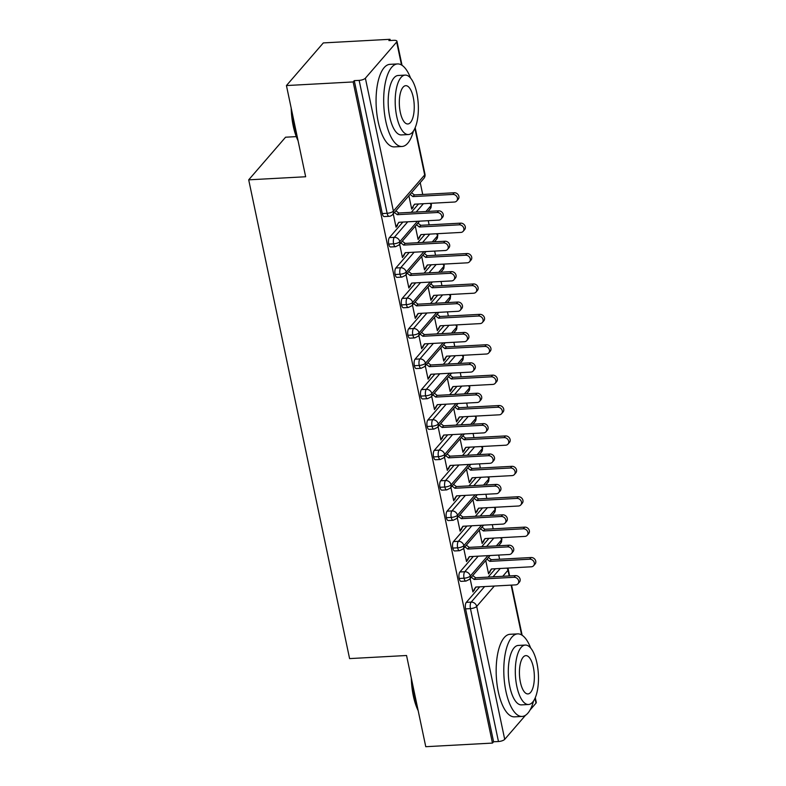 <?xml version="1.0" encoding="UTF-8"?>
<svg xmlns="http://www.w3.org/2000/svg" width="786" height="786" viewBox="0 0 786 786"><rect width="100%" height="100%" fill="white"/><g stroke="black" fill="none" stroke-linecap="round" stroke-linejoin="round"><path stroke-width="1.18" d="M525.529 715.26L504.71 739.341A4.962 1.7 168.1 0 1 498.462 741.522L493.588 741.788L492.468 743.084L425.766 746.7L406.549 655.504L349.593 658.599L248.7 179.837L305.656 176.752L286.438 85.556L323.321 42.916L390.023 39.3L388.903 40.597L393.776 40.332A4.962 1.7 -11.9 0 1 396.959 41.245L402.029 65.297M499.591 559.229L498.707 555.063M493.186 528.831L492.301 524.665M486.78 498.432L485.895 494.266M480.374 468.043L479.489 463.868M473.968 437.645L473.093 433.469M467.562 407.246L466.688 403.071M461.156 376.848L460.282 372.672M454.75 346.449L453.876 342.274M448.344 316.051L447.47 311.885M441.938 285.652L441.064 281.486M435.532 255.254L434.658 251.088M429.127 224.855L428.252 220.689M422.721 194.466L420.225 182.627M390.278 40.518L390.023 39.3M296.293 136.617L285.573 137.206L248.7 179.837M365.382 78.197L393.393 211.11A4.962 1.7 -11.9 0 1 387.144 213.291A4.962 1.916 86.9 0 0 389.09 216.307L384.216 216.572A4.962 1.916 -93.1 0 1 382.271 213.556L387.144 213.291L359.143 80.378A4.962 1.7 -11.9 0 0 365.382 78.197L396.675 42.022A4.962 1.7 -11.9 0 0 396.959 41.245M382.271 213.556L354.27 80.644L353.15 81.941L286.438 85.556M359.143 80.378L354.27 80.644M535.286 697.663L536.278 702.389A4.962 1.7 168.1 0 1 535.993 703.165L530.039 710.053M492.468 743.084L353.15 81.941M396.478 225.572L397.51 225.523L396.056 227.203L393.246 213.831M408.887 195.743L411.707 209.115L413.151 207.435L412.129 207.484M413.151 207.435L412.964 206.522L414.713 204.183M397.51 225.523L397.323 224.609L399.072 222.271M495.386 568.75L488.165 577.091M479.735 586.837L466.295 602.381L471.168 602.115L484.618 586.572M493.588 741.788L465.577 608.875A4.962 1.916 -93.1 0 1 466.295 602.381M487.919 555.643L470.293 576.03A4.962 1.7 168.1 0 1 464.045 578.211A4.962 1.916 86.9 0 0 465.96 581.08L461.087 581.345A4.962 1.916 -93.1 0 1 459.171 578.476A4.962 1.916 -93.1 0 1 459.889 571.982L464.762 571.717L478.212 556.174M488.98 538.351L481.759 546.692M473.329 556.439L459.889 571.982M470.107 578.604L472.926 591.966L475.943 587.044M485.758 560.516L488.568 573.878L491.584 568.956M481.513 525.245L463.887 545.631A4.962 1.7 168.1 0 1 457.639 547.813A4.962 1.916 86.9 0 0 459.555 550.681L454.681 550.947A4.962 1.916 -93.1 0 1 452.765 548.078A4.962 1.916 -93.1 0 1 453.483 541.583L458.356 541.318L471.806 525.775M482.575 507.953L475.353 516.294M466.933 526.04L453.483 541.583M463.701 548.206L466.52 561.577L469.537 556.645M479.352 530.118L482.162 543.48L485.178 538.557M475.108 494.846L457.481 515.233A4.962 1.7 168.1 0 1 451.233 517.414A4.962 1.916 86.9 0 0 453.149 520.283L448.275 520.548A4.962 1.916 -93.1 0 1 446.36 517.679A4.962 1.916 -93.1 0 1 447.077 511.185L451.95 510.92L465.4 495.377M476.169 477.554L468.947 485.895M460.527 495.642L447.077 511.185M457.295 517.807L460.115 531.179L463.131 526.247M472.946 499.719L475.756 513.091L478.772 508.159M468.702 464.457L451.076 484.834A4.962 1.7 168.1 0 1 444.827 487.025A4.962 1.916 86.9 0 0 446.743 489.884L441.87 490.15A4.962 1.916 -93.1 0 1 439.954 487.291A4.962 1.916 -93.1 0 1 440.671 480.786L445.544 480.521L458.995 464.978M469.763 447.155L462.541 455.497M454.121 465.243L440.671 480.786M450.889 487.408L453.709 500.78L456.725 495.848M466.54 469.321L469.36 482.692L472.366 477.76M462.296 434.059L444.67 454.436A4.962 1.7 168.1 0 1 438.421 456.627A4.962 1.916 86.9 0 0 440.337 459.486L435.464 459.751A4.962 1.916 -93.1 0 1 433.548 456.892A4.962 1.916 -93.1 0 1 434.265 450.388L439.138 450.123L452.589 434.579M463.357 416.757L456.135 425.098M447.715 434.845L434.265 450.388M444.483 457.01L447.303 470.382L450.319 465.45M460.134 438.922L462.954 452.294L465.96 447.362M455.89 403.66L438.264 424.037A4.962 1.7 168.1 0 1 432.025 426.228A4.962 1.916 86.9 0 0 433.931 429.087L429.058 429.353A4.962 1.916 -93.1 0 1 427.142 426.493A4.962 1.916 -93.1 0 1 427.859 419.989L432.732 419.724L446.183 404.181M456.951 386.358L449.73 394.71M441.31 404.446L427.859 419.989M438.077 426.611L440.897 439.983L443.913 435.051M453.728 408.524L456.548 421.895L459.555 416.963M449.484 373.262L431.858 393.639A4.962 1.7 168.1 0 1 425.619 395.83A4.962 1.916 86.9 0 0 427.525 398.689L422.652 398.954A4.962 1.916 -93.1 0 1 420.736 396.095A4.962 1.916 -93.1 0 1 421.453 389.601L426.326 389.335L439.777 373.792M450.545 355.97L443.324 364.311M434.904 374.057L421.453 389.601M431.681 396.213L434.491 409.585L437.507 404.652M447.322 378.125L450.142 391.497L453.149 386.565M443.078 342.863L425.452 363.25A4.962 1.7 168.1 0 1 419.213 365.431A4.962 1.916 86.9 0 0 421.119 368.3L416.246 368.555A4.962 1.916 -93.1 0 1 414.34 365.696A4.962 1.916 -93.1 0 1 415.047 359.202L419.921 358.937L433.371 343.394M444.139 325.571L436.918 333.912M428.498 343.659L415.047 359.202M425.275 365.824L428.085 379.186L431.101 374.254M440.917 347.736L443.736 361.098L446.743 356.166M436.672 312.464L419.046 332.851A4.962 1.7 168.1 0 1 412.807 335.033A4.962 1.916 86.9 0 0 414.713 337.901L409.84 338.167A4.962 1.916 -93.1 0 1 407.934 335.298A4.962 1.916 -93.1 0 1 408.641 328.803L413.515 328.538L426.965 312.995M437.733 295.172L430.512 303.514M422.092 313.26L408.641 328.803M418.869 335.425L421.679 348.788L424.695 343.865M434.511 317.338L437.33 330.7L440.337 325.777M430.266 282.066L412.64 302.453A4.962 1.7 168.1 0 1 406.401 304.634A4.962 1.916 86.9 0 0 408.307 307.503L403.434 307.768A4.962 1.916 -93.1 0 1 401.528 304.899A4.962 1.916 -93.1 0 1 402.236 298.405L407.109 298.14L420.559 282.596M431.327 264.774L424.106 273.115M415.686 282.862L402.236 298.405M412.463 305.027L415.273 318.389L418.29 313.467M428.105 286.939L430.925 300.301L433.931 295.379M423.86 251.667L406.234 272.054A4.962 1.7 168.1 0 1 399.995 274.235A4.962 1.916 86.9 0 0 401.901 277.104L397.028 277.37A4.962 1.916 -93.1 0 1 395.122 274.501A4.962 1.916 -93.1 0 1 395.83 268.006L400.703 267.741L414.153 252.198M424.921 234.375L417.7 242.717M409.28 252.463L395.83 268.006M406.057 274.628L408.867 288L411.884 283.068M421.699 256.541L424.519 269.912L427.525 264.98M417.454 221.279L399.828 241.656A4.962 1.7 168.1 0 1 393.59 243.837A4.962 1.916 86.9 0 0 395.496 246.706L390.622 246.971A4.962 1.916 -93.1 0 1 388.716 244.102A4.962 1.916 -93.1 0 1 389.424 237.608L394.297 237.343L407.747 221.799M418.516 203.977L411.294 212.318M402.874 222.065L389.424 237.608M399.652 244.23L402.461 257.602L405.478 252.67M415.293 226.142L418.113 239.514L421.119 234.582M395.496 246.706L398.983 244.996A4.962 4.244 40.9 0 0 399.828 241.656A4.962 4.244 40.9 0 0 394.297 237.343A4.962 1.916 86.9 0 0 393.59 243.837L388.716 244.102M430.119 203.348A4.962 4.244 40.9 0 1 431.121 205.48A4.962 4.244 40.9 0 1 430.276 208.821L431.406 204.724A4.962 1.7 168.1 0 1 431.406 204.724A4.962 1.7 168.1 0 1 431.121 205.48L425.884 211.532M403.916 255.922L402.884 255.971M419.557 237.834L418.535 237.883M410.321 286.32L409.29 286.369M425.963 268.232L424.941 268.281M416.727 316.709L415.696 316.768M432.369 298.621L431.347 298.68M423.133 347.107L422.102 347.166M438.775 329.02L437.753 329.079M429.539 377.506L428.508 377.565M445.181 359.418L444.159 359.477M435.945 407.905L434.913 407.963M451.586 389.817L450.565 389.876M442.351 438.303L441.319 438.362M457.992 420.215L456.971 420.274M448.757 468.702L447.725 468.761M464.398 450.614L463.376 450.673M455.163 499.1L454.131 499.149M470.804 481.012L469.782 481.061M461.569 529.499L460.537 529.548M477.21 511.411L476.188 511.46M467.975 559.897L466.943 559.946M483.616 541.809L482.594 541.859M474.38 590.286L473.349 590.345M490.022 572.198L489 572.257M401.901 277.104L405.389 275.395A4.962 4.244 40.9 0 0 406.234 272.054A4.962 4.244 40.9 0 0 400.703 267.741A4.962 1.916 86.9 0 0 399.995 274.235L395.122 274.501M436.525 233.747A4.962 4.244 40.9 0 1 437.527 235.879A4.962 4.244 40.9 0 1 436.682 239.219L437.812 235.122A4.962 1.7 168.1 0 1 437.812 235.122A4.962 1.7 168.1 0 1 437.527 235.879L432.29 241.931M408.307 307.503L411.795 305.793A4.962 4.244 40.9 0 0 412.64 302.453A4.962 4.244 40.9 0 0 407.109 298.14A4.962 1.916 86.9 0 0 406.401 304.634L401.528 304.899M442.931 264.145A4.962 4.244 40.9 0 1 443.933 266.277A4.962 4.244 40.9 0 1 443.088 269.618L444.218 265.521A4.962 1.7 168.1 0 1 444.218 265.521A4.962 1.7 168.1 0 1 443.933 266.277L438.696 272.32M414.713 337.901L418.201 336.192A4.962 4.244 40.9 0 0 419.046 332.851A4.962 4.244 40.9 0 0 413.515 328.538A4.962 1.916 86.9 0 0 412.807 335.033L407.934 335.298M450.093 294.495A4.962 4.962 0 0 1 450.624 295.9A4.962 1.7 168.1 0 1 450.624 295.919A4.962 1.7 168.1 0 1 450.339 296.676L445.102 302.718M421.119 368.3L424.607 366.59A4.962 4.244 40.9 0 0 425.452 363.25A4.962 4.244 40.9 0 0 419.921 358.937A4.962 1.916 86.9 0 0 419.213 365.431L414.34 365.696M456.499 324.893A4.962 4.962 0 0 1 457.03 326.298A4.962 1.7 168.1 0 1 457.03 326.318A4.962 1.7 168.1 0 1 456.745 327.074L451.508 333.117M427.525 398.689L431.013 396.979A4.962 4.244 40.9 0 0 431.858 393.639A4.962 4.244 40.9 0 0 426.326 389.335A4.962 1.916 86.9 0 0 425.619 395.83L420.736 396.095M462.148 355.331A4.962 4.244 40.9 0 1 463.151 357.463A4.962 4.244 40.9 0 1 462.306 360.803L463.435 356.716A4.962 1.7 168.1 0 1 463.435 356.716A4.962 1.7 168.1 0 1 463.151 357.463L457.914 363.515M433.931 429.087L437.419 427.378A4.962 4.244 40.9 0 0 438.264 424.037A4.962 4.244 40.9 0 0 432.732 419.724A4.962 1.916 86.9 0 0 432.025 426.228L427.142 426.493M468.554 385.73A4.962 4.244 40.9 0 1 469.556 387.862A4.962 4.244 40.9 0 1 468.711 391.202L469.841 387.115A4.962 1.7 168.1 0 1 469.841 387.115A4.962 1.7 168.1 0 1 469.556 387.862L464.32 393.914M440.337 459.486L443.825 457.776A4.962 4.244 40.9 0 0 444.67 454.436A4.962 4.244 40.9 0 0 439.138 450.123A4.962 1.916 86.9 0 0 438.421 456.627L433.548 456.892M475.717 416.089A4.962 4.962 0 0 1 476.247 417.484A4.962 1.7 168.1 0 1 476.247 417.504A4.962 1.7 168.1 0 1 475.962 418.26L470.726 424.312M446.743 489.884L450.231 488.175A4.962 4.244 40.9 0 0 451.076 484.834A4.962 4.244 40.9 0 0 445.544 480.521A4.962 1.916 86.9 0 0 444.827 487.025L439.954 487.291M482.123 446.487A4.962 4.962 0 0 1 482.653 447.882A4.962 1.7 168.1 0 1 482.653 447.902A4.962 1.7 168.1 0 1 482.368 448.659L477.131 454.711M453.149 520.283L456.637 518.573A4.962 4.244 40.9 0 0 457.481 515.233A4.962 4.244 40.9 0 0 451.95 510.92A4.962 1.916 86.9 0 0 451.233 517.414L446.36 517.679M487.772 476.925A4.962 4.244 40.9 0 1 488.774 479.057A4.962 4.244 40.9 0 1 487.929 482.398L489.059 478.301A4.962 1.7 168.1 0 1 489.059 478.301A4.962 1.7 168.1 0 1 488.774 479.057L483.537 485.109M459.555 550.681L463.042 548.972A4.962 4.244 40.9 0 0 463.887 545.631A4.962 4.244 40.9 0 0 458.356 541.318A4.962 1.916 86.9 0 0 457.639 547.813L452.765 548.078M494.178 507.324A4.962 4.244 40.9 0 1 495.18 509.456A4.962 4.244 40.9 0 1 494.335 512.796L495.465 508.699A4.962 1.7 168.1 0 1 495.465 508.699A4.962 1.7 168.1 0 1 495.18 509.456L489.943 515.508M465.96 581.08L469.448 579.37A4.962 4.244 40.9 0 0 470.293 576.03A4.962 4.244 40.9 0 0 464.762 571.717A4.962 1.916 86.9 0 0 464.045 578.211L459.171 578.476M500.584 537.722A4.962 4.244 40.9 0 1 501.586 539.854A4.962 4.244 40.9 0 1 500.741 543.195L501.871 539.098A4.962 1.7 168.1 0 1 501.871 539.098A4.962 1.7 168.1 0 1 501.586 539.854L496.349 545.897M397.323 224.609L398.875 222.281L438.775 220.119A4.136 3.537 -139.1 0 0 441.103 219.019A4.136 3.537 -139.1 0 0 441.251 214.774A4.136 3.537 -139.1 0 0 437.173 212.515L438.627 210.835A4.136 3.537 40.9 0 1 442.705 213.094A4.136 3.537 40.9 0 1 442.557 217.339L441.103 219.019M395.879 210.786L398.728 213.006L438.627 210.835M394.425 212.466L397.274 214.686L437.173 212.515M397.274 214.686L398.728 213.006M452.815 194.427L454.269 192.747A4.136 3.537 40.9 0 1 458.346 195.007A4.136 3.537 40.9 0 1 458.199 199.251L456.745 200.931A4.136 3.537 -139.1 0 0 456.892 196.687A4.136 3.537 -139.1 0 0 452.815 194.427L412.915 196.598L410.066 194.378M412.964 206.522L414.517 204.193L454.416 202.031A4.136 3.537 -139.1 0 0 456.745 200.931M454.269 192.747L414.369 194.918L411.52 192.698M414.369 194.918L412.915 196.598M403.729 255.008L405.281 252.679L445.181 250.518A4.136 3.537 -139.1 0 0 447.509 249.417A4.136 3.537 -139.1 0 0 447.656 245.173A4.136 3.537 -139.1 0 0 443.579 242.913L445.033 241.233A4.136 3.537 40.9 0 1 449.111 243.493A4.136 3.537 40.9 0 1 448.963 247.737L447.509 249.417M402.285 241.184L405.134 243.405L445.033 241.233M400.831 242.864L403.68 245.085L443.579 242.913M403.68 245.085L405.134 243.405M410.135 285.406L411.687 283.078L451.586 280.916A4.136 3.537 -139.1 0 0 453.915 279.816A4.136 3.537 -139.1 0 0 454.062 275.572A4.136 3.537 -139.1 0 0 449.985 273.312L451.439 271.632A4.136 3.537 40.9 0 1 455.516 273.892A4.136 3.537 40.9 0 1 455.369 278.136L453.915 279.816M408.691 271.583L411.54 273.803L451.439 271.632M407.236 273.263L410.086 275.473L449.985 273.312M410.086 275.473L411.54 273.803M416.541 315.805L418.093 313.476L457.992 311.305A4.136 3.537 -139.1 0 0 460.321 310.215A4.136 3.537 -139.1 0 0 460.468 305.97A4.136 3.537 -139.1 0 0 456.391 303.71L457.845 302.03A4.136 3.537 40.9 0 1 461.922 304.29A4.136 3.537 40.9 0 1 461.775 308.534L460.321 310.215M415.096 301.981L417.946 304.192L457.845 302.03M413.642 303.651L416.492 305.872L456.391 303.71M416.492 305.872L417.946 304.192M422.947 346.204L424.499 343.875L464.398 341.704A4.136 3.537 -139.1 0 0 466.727 340.613A4.136 3.537 -139.1 0 0 466.874 336.369A4.136 3.537 -139.1 0 0 462.797 334.109L464.251 332.429A4.136 3.537 40.9 0 1 468.328 334.689A4.136 3.537 40.9 0 1 468.181 338.933L466.727 340.613M421.502 332.37L424.352 334.59L464.251 332.429M420.048 334.05L422.897 336.27L462.797 334.109M422.897 336.27L424.352 334.59M459.221 224.825L460.675 223.145A4.136 3.537 40.9 0 1 464.752 225.405A4.136 3.537 40.9 0 1 464.605 229.65L463.151 231.33A4.136 3.537 -139.1 0 0 463.298 227.085A4.136 3.537 -139.1 0 0 459.221 224.825L419.321 226.997L416.472 224.776M419.37 236.92L420.923 234.592L460.822 232.43A4.136 3.537 -139.1 0 0 463.151 231.33M460.675 223.145L420.775 225.317L417.926 223.096M420.775 225.317L419.321 226.997M465.626 255.224L467.08 253.544A4.136 3.537 40.9 0 1 471.158 255.804A4.136 3.537 40.9 0 1 471.01 260.048L469.556 261.728A4.136 3.537 -139.1 0 0 469.704 257.484A4.136 3.537 -139.1 0 0 465.626 255.224L425.727 257.386L422.878 255.175M425.776 267.319L427.329 264.99L467.228 262.829A4.136 3.537 -139.1 0 0 469.556 261.728M467.08 253.544L427.181 255.705L424.332 253.495M427.181 255.705L425.727 257.386M472.032 285.623L473.486 283.942A4.136 3.537 40.9 0 1 477.564 286.202A4.136 3.537 40.9 0 1 477.416 290.447L475.962 292.127A4.136 3.537 -139.1 0 0 476.11 287.882A4.136 3.537 -139.1 0 0 472.032 285.623L432.133 287.784L429.284 285.564M432.182 297.717L433.734 295.389L473.634 293.217A4.136 3.537 -139.1 0 0 475.962 292.127M473.486 283.942L433.587 286.104L430.738 283.884M433.587 286.104L432.133 287.784M478.438 316.021L479.892 314.341A4.136 3.537 40.9 0 1 483.97 316.601A4.136 3.537 40.9 0 1 483.822 320.845L482.368 322.525A4.136 3.537 -139.1 0 0 482.516 318.281A4.136 3.537 -139.1 0 0 478.438 316.021L438.539 318.183L435.69 315.962M438.588 328.116L440.14 325.787L480.04 323.616A4.136 3.537 -139.1 0 0 482.368 322.525M479.892 314.341L439.993 316.503L437.144 314.282M439.993 316.503L438.539 318.183M298.061 140.704A40.341 15.582 -93.1 0 1 293.237 126.006A40.341 15.582 -93.1 0 1 291.193 108.104M291.852 111.229A41.334 15.966 86.9 0 0 293.817 126.35A41.334 15.966 86.9 0 0 297.747 139.191M410.577 78.089A41.334 15.966 86.9 0 0 397.539 63.931A41.334 15.966 86.9 0 0 385.808 121.358A41.334 15.966 86.9 0 0 402.01 146.481A41.334 15.966 86.9 0 0 413.446 130.987M397.539 63.931L389.915 64.344A41.334 15.966 86.9 0 0 378.194 121.771A41.334 15.966 86.9 0 0 394.395 146.894L402.01 146.481M408.396 134.544L401.391 134.927A29.76 11.495 -93.1 0 1 389.718 116.829A29.76 11.495 -93.1 0 1 398.158 75.485L405.163 75.102A29.76 11.495 86.9 0 0 396.724 116.456A29.76 11.495 86.9 0 0 408.396 134.544A29.76 11.495 86.9 0 0 416.835 93.2A29.76 11.495 86.9 0 0 405.163 75.102M400.3 112.319A19.178 7.408 86.9 0 0 407.816 123.982A19.178 7.408 86.9 0 0 413.259 97.336A19.178 7.408 86.9 0 0 405.743 85.674A19.178 7.408 86.9 0 0 400.3 112.319M418.172 710.662A40.341 15.582 -93.1 0 1 413.348 695.964A40.341 15.582 -93.1 0 1 411.304 678.053M411.962 681.187A41.334 15.966 86.9 0 0 413.927 696.298A41.334 15.966 86.9 0 0 417.857 709.149M530.688 648.047A41.334 15.966 86.9 0 0 517.64 633.88A41.334 15.966 86.9 0 0 505.919 691.307A41.334 15.966 86.9 0 0 522.12 716.439A41.334 15.966 86.9 0 0 533.556 700.945M517.64 633.88L510.026 634.292A41.334 15.966 86.9 0 0 498.295 691.719A41.334 15.966 86.9 0 0 514.506 716.852L522.12 716.439M528.497 704.502L521.491 704.875A29.76 11.495 -93.1 0 1 509.829 686.787A29.76 11.495 -93.1 0 1 518.269 645.434L525.274 645.06A29.76 11.495 86.9 0 0 516.834 686.404A29.76 11.495 86.9 0 0 528.497 704.502A29.76 11.495 86.9 0 0 536.946 663.148A29.76 11.495 86.9 0 0 525.274 645.06M520.411 682.268A19.178 7.408 86.9 0 0 527.927 693.93A19.178 7.408 86.9 0 0 533.37 667.285A19.178 7.408 86.9 0 0 525.844 655.622A19.178 7.408 86.9 0 0 520.411 682.268M429.353 376.592L430.905 374.274L470.804 372.102A4.136 3.537 -139.1 0 0 473.133 371.012A4.136 3.537 -139.1 0 0 473.28 366.757A4.136 3.537 -139.1 0 0 469.203 364.507L470.657 362.827A4.136 3.537 40.9 0 1 474.734 365.087A4.136 3.537 40.9 0 1 474.587 369.332L473.133 371.012M427.908 362.768L430.757 364.989L470.657 362.827M426.454 364.449L429.303 366.669L469.203 364.507M429.303 366.669L430.757 364.989M484.844 346.42L486.298 344.74A4.136 3.537 40.9 0 1 490.376 346.999A4.136 3.537 40.9 0 1 490.228 351.244L488.774 352.924A4.136 3.537 -139.1 0 0 488.921 348.67A4.136 3.537 -139.1 0 0 484.844 346.42L444.945 348.581L442.096 346.361M444.994 358.504L446.546 356.186L486.446 354.014A4.136 3.537 -139.1 0 0 488.774 352.924M486.298 344.74L446.399 346.901L443.55 344.681M446.399 346.901L444.945 348.581M435.758 406.991L437.311 404.662L477.21 402.501A4.136 3.537 -139.1 0 0 479.539 401.41A4.136 3.537 -139.1 0 0 479.686 397.156A4.136 3.537 -139.1 0 0 475.609 394.906L477.063 393.226A4.136 3.537 40.9 0 1 481.14 395.476A4.136 3.537 40.9 0 1 480.993 399.73L479.539 401.41M434.314 393.167L437.163 395.387L477.063 393.226M432.86 394.847L435.709 397.068L475.609 394.906M435.709 397.068L437.163 395.387M442.164 437.389L443.717 435.061L483.616 432.899A4.136 3.537 -139.1 0 0 485.945 431.799A4.136 3.537 -139.1 0 0 486.092 427.555A4.136 3.537 -139.1 0 0 482.015 425.305L483.469 423.625A4.136 3.537 40.9 0 1 487.546 425.874A4.136 3.537 40.9 0 1 487.389 430.129L485.945 431.799M440.72 423.566L443.569 425.786L483.469 423.625M439.266 425.246L442.115 427.466L482.015 425.305M442.115 427.466L443.569 425.786M448.57 467.788L450.123 465.459L490.022 463.298A4.136 3.537 -139.1 0 0 492.35 462.197A4.136 3.537 -139.1 0 0 492.498 457.953A4.136 3.537 -139.1 0 0 488.42 455.693L489.875 454.013A4.136 3.537 40.9 0 1 493.952 456.273A4.136 3.537 40.9 0 1 493.795 460.517L492.35 462.197M447.126 453.964L449.975 456.185L489.875 454.013M445.672 455.644L448.521 457.865L488.42 455.693M448.521 457.865L449.975 456.185M491.25 376.818L492.704 375.138A4.136 3.537 40.9 0 1 496.781 377.388A4.136 3.537 40.9 0 1 496.634 381.642L495.18 383.322A4.136 3.537 -139.1 0 0 495.327 379.068A4.136 3.537 -139.1 0 0 491.25 376.818L451.351 378.98L448.501 376.759M451.4 388.903L452.952 386.574L492.851 384.413A4.136 3.537 -139.1 0 0 495.18 383.322M492.704 375.138L452.805 377.3L449.956 375.079M452.805 377.3L451.351 378.98M497.656 407.217L499.11 405.537A4.136 3.537 40.9 0 1 503.187 407.787A4.136 3.537 40.9 0 1 503.04 412.041L501.586 413.711A4.136 3.537 -139.1 0 0 501.733 409.467A4.136 3.537 -139.1 0 0 497.656 407.217L457.757 409.378L454.907 407.158M457.806 419.302L459.358 416.973L499.257 414.812A4.136 3.537 -139.1 0 0 501.586 413.711M499.11 405.537L459.211 407.698L456.361 405.478M459.211 407.698L457.757 409.378M504.062 437.606L505.516 435.925A4.136 3.537 40.9 0 1 509.593 438.185A4.136 3.537 40.9 0 1 509.446 442.43L507.992 444.11A4.136 3.537 -139.1 0 0 508.139 439.865A4.136 3.537 -139.1 0 0 504.062 437.606L464.162 439.777L461.313 437.556M464.212 449.7L465.764 447.372L505.663 445.21A4.136 3.537 -139.1 0 0 507.992 444.11M505.516 435.925L465.617 438.097L462.767 435.876M465.617 438.097L464.162 439.777M454.966 498.186L456.528 495.858L496.428 493.696A4.136 3.537 -139.1 0 0 498.756 492.596A4.136 3.537 -139.1 0 0 498.904 488.352A4.136 3.537 -139.1 0 0 494.826 486.092L496.28 484.412A4.136 3.537 40.9 0 1 500.358 486.672A4.136 3.537 40.9 0 1 500.201 490.916L498.756 492.596M453.532 484.363L456.381 486.583L496.28 484.412M452.078 486.043L454.927 488.263L494.826 486.092M454.927 488.263L456.381 486.583M510.468 468.004L511.922 466.324A4.136 3.537 40.9 0 1 515.999 468.584A4.136 3.537 40.9 0 1 515.852 472.828L514.398 474.508A4.136 3.537 -139.1 0 0 514.545 470.264A4.136 3.537 -139.1 0 0 510.468 468.004L470.568 470.175L467.719 467.955M470.618 480.099L472.17 477.77L512.069 475.609A4.136 3.537 -139.1 0 0 514.398 474.508M511.922 466.324L472.022 468.495L469.173 466.275M472.022 468.495L470.568 470.175M461.372 528.585L462.934 526.256L502.834 524.095A4.136 3.537 -139.1 0 0 505.162 522.995A4.136 3.537 -139.1 0 0 505.31 518.75A4.136 3.537 -139.1 0 0 501.232 516.49L502.686 514.81A4.136 3.537 40.9 0 1 506.764 517.07A4.136 3.537 40.9 0 1 506.606 521.315L505.162 522.995M459.938 514.761L462.787 516.982L502.686 514.81M458.484 516.441L461.333 518.662L501.232 516.49M461.333 518.662L462.787 516.982M516.874 498.403L518.328 496.723A4.136 3.537 40.9 0 1 522.405 498.982A4.136 3.537 40.9 0 1 522.258 503.227L520.804 504.907A4.136 3.537 -139.1 0 0 520.951 500.662A4.136 3.537 -139.1 0 0 516.874 498.403L476.974 500.574L474.125 498.353M477.023 510.497L478.576 508.169L518.475 506.007A4.136 3.537 -139.1 0 0 520.804 504.907M518.328 496.723L478.428 498.894L475.579 496.673M478.428 498.894L476.974 500.574M467.778 558.984L469.34 556.655L509.24 554.494A4.136 3.537 -139.1 0 0 511.568 553.393A4.136 3.537 -139.1 0 0 511.715 549.149A4.136 3.537 -139.1 0 0 507.638 546.889L509.092 545.209A4.136 3.537 40.9 0 1 513.17 547.469A4.136 3.537 40.9 0 1 513.012 551.713L511.568 553.393M466.344 545.16L469.183 547.37L509.092 545.209M464.89 546.84L467.739 549.05L507.638 546.889M467.739 549.05L469.183 547.37M523.28 528.801L524.734 527.121A4.136 3.537 40.9 0 1 528.811 529.381A4.136 3.537 40.9 0 1 528.664 533.625L527.21 535.305A4.136 3.537 -139.1 0 0 527.357 531.061A4.136 3.537 -139.1 0 0 523.28 528.801L483.38 530.963L480.531 528.752M483.429 540.896L484.982 538.567L524.881 536.406A4.136 3.537 -139.1 0 0 527.21 535.305M524.734 527.121L484.834 529.283L481.985 527.072M484.834 529.283L483.38 530.963M474.184 589.382L475.746 587.054L515.645 584.882A4.136 3.537 -139.1 0 0 517.974 583.792A4.136 3.537 -139.1 0 0 518.121 579.547A4.136 3.537 -139.1 0 0 514.044 577.288L515.498 575.607A4.136 3.537 40.9 0 1 519.575 577.867A4.136 3.537 40.9 0 1 519.418 582.112L517.974 583.792M472.75 575.548L475.589 577.769L515.498 575.607M471.295 577.229L474.145 579.449L514.044 577.288M474.145 579.449L475.589 577.769M529.685 559.2L531.139 557.52A4.136 3.537 40.9 0 1 535.217 559.779A4.136 3.537 40.9 0 1 535.07 564.024L533.615 565.704A4.136 3.537 -139.1 0 0 533.763 561.459A4.136 3.537 -139.1 0 0 529.685 559.2L489.786 561.361L486.937 559.141M489.835 571.294L491.388 568.966L531.287 566.794A4.136 3.537 -139.1 0 0 533.615 565.704M531.139 557.52L491.24 559.681L488.391 557.461M491.24 559.681L489.786 561.361M389.09 216.307A4.962 4.962 0 0 0 392.578 214.598A4.962 4.244 40.9 0 0 393.393 211.11L424.686 174.934L414.88 128.403M401.508 64.973L396.675 42.022M392.578 214.598L423.86 178.422A4.962 4.244 40.9 0 0 424.686 174.934A4.962 1.7 -11.9 0 0 424.971 174.158L415.185 127.715M535.993 703.165L534.981 698.361M521.619 634.931L511.126 585.128M509.19 575.951L507.992 570.253L502.755 576.295M494.325 586.042L476.699 606.428L504.71 739.341M498.462 741.522L470.45 608.61L465.577 608.875M509.633 575.922L508.277 569.477A4.962 1.7 168.1 0 1 507.992 570.253A4.962 4.244 40.9 0 0 506.99 568.121M476.699 606.428A4.962 1.7 168.1 0 1 470.45 608.61A4.962 1.916 86.9 0 1 471.168 602.115A4.962 4.244 40.9 0 1 476.699 606.428M416.167 212.053L423.389 203.712M422.573 242.452L429.795 234.11M428.979 272.85L436.201 264.509M435.385 303.249L442.606 294.907M441.791 333.647L449.012 325.306M448.197 364.046L455.418 355.704M454.603 394.444L461.824 386.093M461.009 424.843L468.23 416.492M467.415 455.232L474.636 446.89M473.82 485.63L481.042 477.289M480.226 516.029L487.448 507.687M486.632 546.427L493.854 538.086M493.038 576.826L500.26 568.484M449.337 294.544A4.962 4.244 40.9 0 1 450.339 296.676A4.962 4.244 40.9 0 1 449.494 300.016L447.244 302.61M455.742 324.942A4.962 4.244 40.9 0 1 456.745 327.074A4.962 4.244 40.9 0 1 455.9 330.415L453.65 332.999M474.96 416.128A4.962 4.244 40.9 0 1 475.962 418.26A4.962 4.244 40.9 0 1 475.117 421.601L472.867 424.194M481.366 446.527A4.962 4.244 40.9 0 1 482.368 448.659A4.962 4.244 40.9 0 1 481.523 451.999L479.273 454.593M511.568 585.108L522.13 635.245M431.406 204.704A4.962 4.962 0 0 0 430.875 203.309M423.86 178.422A4.962 4.962 0 0 0 424.971 174.158M437.812 235.102A4.962 4.962 0 0 0 437.281 233.707M430.276 208.821L428.026 211.414M419.606 221.161L398.983 244.996M444.218 265.501A4.962 4.962 0 0 0 443.687 264.106M436.682 239.219L434.432 241.813M426.012 251.559L405.389 275.395M443.088 269.618L440.838 272.211M432.418 281.948L411.795 305.793M438.824 312.347L418.201 336.192M449.494 300.016L450.624 295.919M463.435 356.697A4.962 4.962 0 0 0 462.905 355.292M445.23 342.745L424.607 366.59M455.9 330.415L457.03 326.318M469.841 387.085A4.962 4.962 0 0 0 469.311 385.69M462.306 360.803L460.056 363.397M451.636 373.144L431.013 396.979M468.711 391.202L466.462 393.796M458.041 403.542L437.419 427.378M464.447 433.941L443.825 457.776M475.117 421.601L476.247 417.504M489.059 478.281A4.962 4.962 0 0 0 488.528 476.886M470.853 464.339L450.231 488.175M481.523 451.999L482.653 447.902M495.465 508.68A4.962 4.962 0 0 0 494.934 507.284M487.929 482.398L485.679 484.991M477.259 494.738L456.637 518.573M501.871 539.078A4.962 4.962 0 0 0 501.34 537.683M494.335 512.796L492.085 515.39M483.665 525.136L463.042 548.972M508.277 569.477A4.962 4.962 0 0 0 507.746 568.072M500.741 543.195L498.491 545.789M490.071 555.525L469.448 579.37"/></g></svg>
